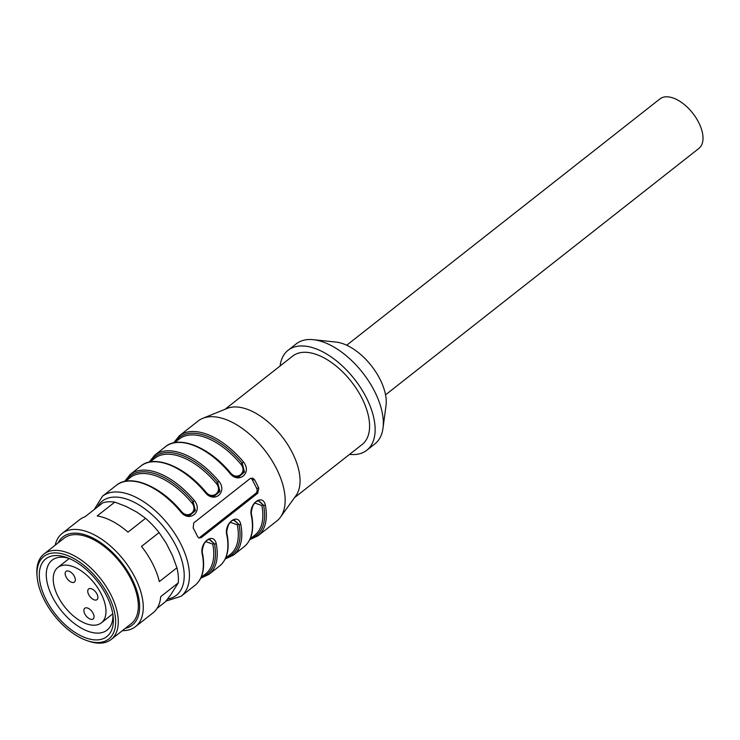 <?xml version="1.0" encoding="UTF-8"?>
<svg xmlns="http://www.w3.org/2000/svg" width="740" height="740" viewBox="0 0 740 740"><rect width="100%" height="100%" fill="white"/><g stroke="black" fill="none" stroke-linecap="round" stroke-linejoin="round"><path stroke-width="1.11" d="M55.185 545.204A59.292 31.959 51.8 0 1 62.169 533.42A59.292 31.959 51.8 0 1 123.941 560.282A59.292 31.959 51.8 0 1 135.476 626.651A59.292 31.959 51.8 0 1 124.477 630.61A59.292 31.959 51.8 0 1 122.378 630.656M125.338 628.334A56.092 30.229 -128.2 0 0 121.36 562.317A56.092 30.229 -128.2 0 0 58.136 542.883M157.084 608.354L165.362 601.842L170.727 594.803L178.303 582.833A59.292 31.959 -128.2 0 0 176.934 567.774L172.457 555.564L166.019 542.864L159.082 532.578A59.292 31.959 -128.2 0 0 145.567 518.315L136.956 512.173L125.846 506.336L114.774 502.127A59.292 31.959 -128.2 0 0 102.629 502.913L85.044 516.742A59.292 31.959 -128.2 0 0 79.754 519.591L62.169 533.42M53.613 552.947A52.503 28.296 -128.2 0 0 37.157 577.191A52.503 28.296 -128.2 0 0 87.043 640.637A52.503 28.296 -128.2 0 0 111.823 603.248A52.503 28.296 -128.2 0 0 53.613 552.947M37.157 577.191L37 575.507A54.353 29.295 51.8 0 1 43.956 554.029A54.353 29.295 51.8 0 1 54.039 550.403A54.353 29.295 51.8 0 1 106.144 586.469A54.353 29.295 51.8 0 1 111.157 639.49A54.353 29.295 51.8 0 1 101.075 643.115A54.353 29.295 51.8 0 1 88.643 641.182L87.043 640.637M43.956 554.029L64.001 538.276A54.353 29.295 51.8 0 1 120.62 562.89A54.353 29.295 51.8 0 1 131.193 623.727L111.157 639.49M135.476 626.651L153.06 612.822A59.292 31.959 -128.2 0 0 160.719 596.662L178.303 582.833M159.082 532.578L141.497 546.407A59.292 31.959 -128.2 0 1 159.35 581.603L176.934 567.774M114.774 502.127L97.19 515.956A59.292 31.959 -128.2 0 1 127.983 532.143L145.567 518.315M68.459 558.173A44.474 23.967 -128.2 0 0 52.105 560.189A44.474 23.967 -128.2 0 0 56.212 603.572A44.474 23.967 -128.2 0 0 98.846 633.079A44.474 23.967 -128.2 0 0 107.087 630.11A44.474 23.967 -128.2 0 0 112.915 614.699M97.708 639.869A49.414 26.631 -128.2 0 0 113.192 617.049A49.414 26.631 -128.2 0 0 66.239 557.34A49.414 26.631 -128.2 0 0 42.911 592.527A49.414 26.631 -128.2 0 0 97.708 639.869M385.531 394.846L698.865 148.453A31.506 16.974 -128.2 0 0 698.671 122.442A31.506 16.974 -128.2 0 0 659.923 98.929L346.699 345.229M349.576 454.36A63.622 34.29 -128.2 0 0 366.781 450.262L374.967 443.834A63.622 34.29 -128.2 0 0 382.978 428.293L386.012 405.724A45.704 24.633 -128.2 0 0 371.36 365.726A45.704 24.633 -128.2 0 0 335.951 342.065L313.298 339.688A63.622 34.29 -128.2 0 0 296.315 343.804L288.128 350.242A63.622 34.29 -128.2 0 0 280.09 365.995M382.978 428.293A63.622 34.29 -128.2 0 0 362.591 372.627A63.622 34.29 -128.2 0 0 313.298 339.688M366.781 450.262A63.622 34.29 -128.2 0 0 354.404 379.056A63.622 34.29 -128.2 0 0 288.128 350.242M294.511 497.668L362.202 444.435A56.212 30.294 -128.2 0 0 351.269 381.526A56.212 30.294 -128.2 0 0 292.716 356.07L225.025 409.294M208.31 452.695A61.152 32.958 51.8 0 1 230.27 472.573C236.624 481.148 247.715 472.509 240.898 464.211L242.202 463.111L244.043 472.092L238.234 476.976M238.15 476.976L236.106 476.782M214.23 496.235L219.956 491.332L217.662 482.406L219.493 491.406L213.675 496.272M213.61 496.272L211.566 496.077M229.937 472.758L229.594 472.934A63.622 34.29 -128.2 0 0 165.427 446.729L154.799 455.091A63.622 34.29 51.8 0 1 218.966 481.296L216.358 483.507A61.152 32.958 -128.2 0 0 154.688 458.319L150.026 461.982M183.77 471.99A61.152 32.958 51.8 0 1 205.729 491.869C212.112 500.444 223.184 491.786 216.358 483.507M189.69 515.54L195.416 510.628L193.121 501.702L194.953 510.702L189.135 515.567M189.07 515.577L187.026 515.373M218.966 481.296C227.939 492.581 213.629 503.866 205.054 492.239A63.622 34.29 -128.2 0 0 140.887 466.024L130.258 474.386A63.622 34.29 51.8 0 1 194.426 500.601L191.817 502.812A61.152 32.958 -128.2 0 0 130.148 477.615L125.486 481.277M159.23 491.286A61.152 32.958 51.8 0 1 181.189 511.174C187.572 519.739 198.644 511.081 191.817 502.812M201.077 577.422L205.748 573.75A61.152 32.958 -128.2 0 0 212.778 544.113L205.637 541.569M212.778 544.113A1.24 0.722 169 0 1 214.498 543.845L209.735 539.395M209.272 539.432L214.498 543.845A1.24 0.722 -11 0 0 216.228 543.576A63.622 34.29 51.8 0 1 208.902 574.407L200.679 578.255M225.617 558.127L230.288 554.454A61.152 32.958 -128.2 0 0 237.318 524.817L230.177 522.274M237.318 524.817A1.24 0.722 169 0 1 239.039 524.549L234.275 520.1M233.812 520.127L239.039 524.549A1.24 0.722 -11 0 0 240.768 524.271A63.622 34.29 51.8 0 1 233.452 555.111L225.219 558.959M250.157 538.822L254.828 535.159A61.152 32.958 -128.2 0 0 261.858 505.522L254.717 502.978M261.858 505.522A1.24 0.722 169 0 1 263.579 505.254L258.815 500.804M258.353 500.832L263.579 505.254A1.24 0.722 -11 0 0 265.308 504.976A63.622 34.29 51.8 0 1 257.992 535.816L249.759 539.663M257.992 535.816L276.806 521.015A63.622 34.29 -128.2 0 0 280.469 517.168L295.917 495.717A56.212 30.294 -128.2 0 0 281.736 436.202A56.212 30.294 -128.2 0 0 227.254 408.388L202.751 418.331A63.622 34.29 -128.2 0 0 198.154 420.995L179.339 435.786A63.622 34.29 51.8 0 1 243.506 462C252.479 473.286 238.169 484.571 229.594 472.934M250.638 478.234A3.709 2.932 -93.7 0 1 252.368 479.862L256.641 488.289A3.709 2.932 -93.7 0 1 255.79 493.377L199.347 537.758A3.709 2.932 -93.7 0 1 198.968 538.008M233.609 475.681L238.613 476.949M238.77 476.939L244.496 472.028L242.202 463.111L243.506 462M209.069 494.977L214.073 496.244M184.528 514.282L189.533 515.54M209.679 539.404L207.746 539.876M234.219 520.1L232.286 520.581M258.76 500.804L256.826 501.285M280.469 517.168A63.622 34.29 -128.2 0 0 264.43 449.818A63.622 34.29 -128.2 0 0 202.751 418.331M201.252 537.638L257.696 493.256L258.787 488.15A63.622 34.29 -128.2 0 0 254.514 479.724L252.83 478.179L250.213 478.502L193.769 522.893L193.159 527.962A63.622 34.29 51.8 0 1 197.441 536.389L198.847 537.952L201.252 537.638L199.347 537.758M194.426 500.601C203.398 511.877 189.089 523.171 180.514 511.534L180.847 511.349M202.316 554.51A63.622 34.29 -128.2 0 1 194.999 585.34C202.677 579.004 205.221 568.524 202.621 553.899A1.24 0.722 169 0 1 202.316 554.51C199.097 542.855 213.416 531.561 216.228 543.576M226.856 535.214A63.622 34.29 -128.2 0 1 219.54 566.045C227.217 559.708 229.761 549.228 227.162 534.604A1.24 0.722 169 0 1 226.856 535.214C223.637 523.559 237.956 512.265 240.768 524.271M251.396 515.909A63.622 34.29 -128.2 0 1 244.08 546.749C251.767 540.413 254.301 529.923 251.711 515.308A1.24 0.722 169 0 1 251.396 515.909C248.178 504.264 262.496 492.97 265.308 504.976M95.765 600.094A6.799 3.663 -128.2 0 0 97.023 599.64A6.799 3.663 -128.2 0 0 95.701 592.037A6.799 3.663 -128.2 0 0 88.624 588.957A6.799 3.663 -128.2 0 0 88.671 594.562A6.799 3.663 -128.2 0 0 95.765 600.094M73.186 582.51A6.799 3.663 -128.2 0 0 74.444 582.056A6.799 3.663 -128.2 0 0 73.121 574.453A6.799 3.663 -128.2 0 0 66.045 571.373A6.799 3.663 -128.2 0 0 66.091 576.987A6.799 3.663 -128.2 0 0 73.186 582.51M91.89 619.38A6.799 3.663 -128.2 0 0 93.157 618.927A6.799 3.663 -128.2 0 0 91.834 611.323A6.799 3.663 -128.2 0 0 84.758 608.252A6.799 3.663 -128.2 0 0 84.795 613.858A6.799 3.663 -128.2 0 0 91.89 619.38M101.14 593.758A35.206 18.972 51.8 0 1 101.362 622.83A35.206 18.972 51.8 0 1 64.685 606.883A35.206 18.972 51.8 0 1 57.84 567.478A35.206 18.972 51.8 0 1 101.14 593.758M240.898 464.211A61.152 32.958 -128.2 0 0 179.228 439.024L174.566 442.687M174.816 442.492A62.382 33.624 51.8 0 1 242.202 463.111M217.662 482.406A62.382 33.624 -128.2 0 0 150.276 461.788M193.121 501.702A62.382 33.624 -128.2 0 0 125.735 481.083M201.326 577.219A62.382 33.624 -128.2 0 0 214.498 543.845M225.867 557.923A62.382 33.624 -128.2 0 0 239.039 524.549M250.407 538.627A62.382 33.624 -128.2 0 0 263.579 505.254M257.696 493.256L255.79 493.377M258.787 488.15L256.641 488.289M254.514 479.724L252.368 479.862M180.514 511.534A63.622 34.29 -128.2 0 0 116.347 485.32C129.815 473.582 160.145 485.505 180.986 511.201C185.019 514.994 187.868 516.474 189.533 515.632M194.999 585.34L181.097 596.274A63.622 34.29 -128.2 0 0 168.72 525.076A63.622 34.29 -128.2 0 0 102.444 496.253L94.239 509.509M167.554 599.03A59.912 32.292 -128.2 0 0 165.704 529.544A59.912 32.292 -128.2 0 0 97.393 507.029M165.427 446.729C178.895 434.99 209.226 446.914 230.066 472.61C234.099 476.403 236.948 477.883 238.613 477.041M179.339 435.786L173.66 442.871M140.887 466.024C154.355 454.286 184.686 466.209 205.526 491.906C209.559 495.698 212.408 497.178 214.073 496.337M154.799 455.091L149.119 462.176M130.258 474.386L124.57 481.472M202.621 553.899C201.807 551.864 202.325 548.46 204.175 543.687C206.377 540.487 208.236 539.025 209.744 539.303M227.162 534.604C226.347 532.569 226.865 529.165 228.715 524.392C230.917 521.182 232.776 519.721 234.284 520.007M251.711 515.308C250.888 513.273 251.406 509.869 253.256 505.096C255.457 501.887 257.317 500.425 258.834 500.712M116.347 485.32L102.444 496.253M244.08 546.749L233.452 555.111M219.54 566.045L208.902 574.407M181.097 596.274L165.927 601.12M101.362 622.83L112.776 613.849M57.84 567.478L69.255 558.496"/></g></svg>
